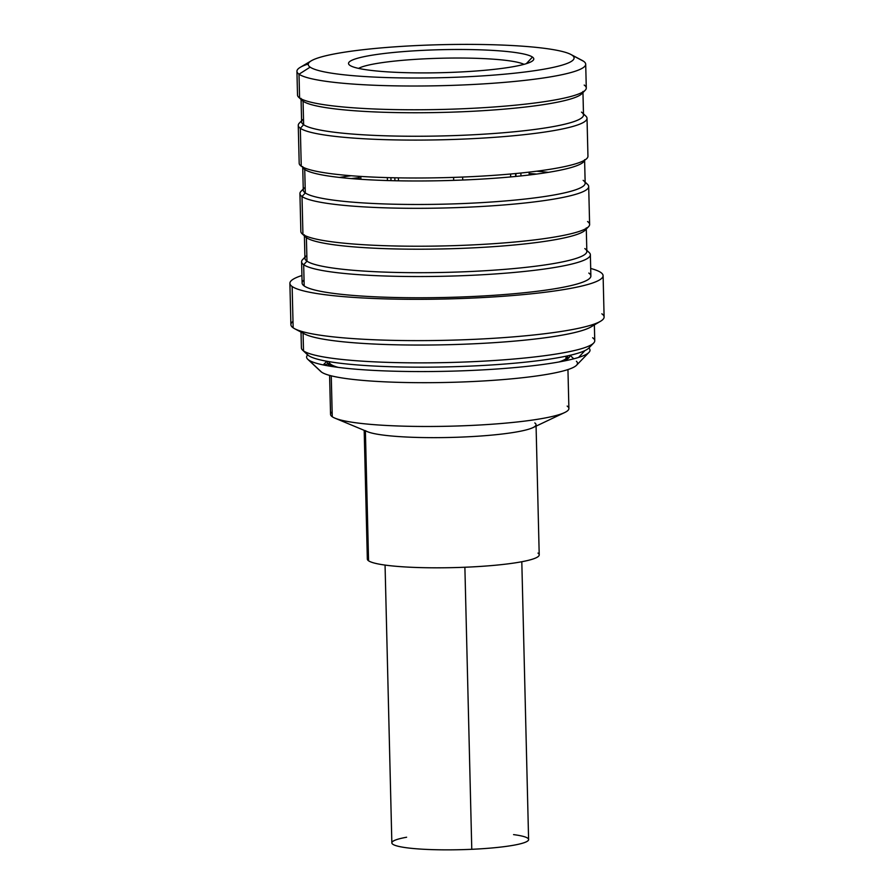 <?xml version="1.0" encoding="UTF-8"?>
<svg xmlns="http://www.w3.org/2000/svg" width="894" height="894" viewBox="0 0 894 894"><rect width="100%" height="100%" fill="white"/><g stroke="black" fill="none" stroke-linecap="round" stroke-linejoin="round"><path stroke-width="1.34" d="M567.947 369.568L568.897 408.491A119.215 14.796 178.6 0 1 460.008 425.902A119.215 14.796 178.6 0 1 332.255 416.738L331.261 375.826L332.255 416.738A119.215 14.796 178.6 0 1 330.545 414.324L329.595 375.391M329.294 361.679A119.215 14.796 -1.4 0 0 329.271 362.014A119.215 14.796 -1.4 0 0 330.981 364.428L331.003 365.49L330.981 364.428A119.215 14.796 -1.4 0 0 338.156 367.367M558.996 361.969A119.215 14.796 -1.4 0 0 567.612 356.192A119.215 14.796 -1.4 0 0 567.578 355.857M565.958 356.203L566.025 358.684L565.958 356.203M368.484 557.253A85.969 10.672 -1.4 0 0 368.563 560.795A85.969 10.672 -1.4 0 0 467.797 567.12A85.969 10.672 -1.4 0 0 537.987 553.107M332.132 411.821A119.215 14.796 -1.4 0 0 332.255 416.738A119.215 14.796 -1.4 0 0 335.004 418.18A119.215 14.796 -1.4 0 0 450.084 426.192A119.215 14.796 -1.4 0 0 564.628 412.57A119.215 14.796 -1.4 0 0 567.176 406.077M564.628 412.57L532.958 427.623A85.969 10.672 178.6 0 1 450.352 437.445A85.969 10.672 178.6 0 1 367.367 431.668L335.004 418.18M536.076 426.136L539.216 554.85A85.969 10.672 178.6 0 1 460.689 567.399A85.969 10.672 178.6 0 1 368.563 560.795L365.389 430.841L368.563 560.795A85.969 10.672 178.6 0 1 367.333 559.052L364.182 430.338M365.389 430.629A85.969 10.672 -1.4 0 0 457.516 437.233A85.969 10.672 -1.4 0 0 536.042 424.684A85.969 10.672 -1.4 0 0 534.802 422.94M359.287 176.319L359.354 179.202M515.972 176.431L515.894 173.514L515.972 176.431M390.913 177.705L390.991 180.655L390.913 177.705M360.885 179.303L360.807 176.42M453.604 177.381L453.671 180.364M398.467 180.811L398.389 177.85L398.467 180.811M462.712 180.029L462.634 177.057M510.586 174.006L510.664 176.934L510.586 174.006M520.878 173.023L520.945 175.928M515.637 176.464L515.57 173.548M387.437 180.554L387.359 177.604M394.835 177.783L394.913 180.744M524.018 64.346A85.008 10.549 -1.4 0 0 441.088 58.233A85.008 10.549 -1.4 0 0 358.55 68.391A85.008 10.549 178.6 0 1 441.088 58.233A85.008 10.549 178.6 0 1 524.018 64.346M308.274 63.999A144.426 17.925 -1.4 0 0 296.931 71.285A144.426 17.925 -1.4 0 0 299.009 74.213A144.426 17.925 -1.4 0 0 453.783 85.321A144.426 17.925 -1.4 0 0 585.704 64.234L586.285 87.992A144.426 17.925 178.6 0 1 454.364 109.079A144.426 17.925 178.6 0 1 299.591 97.971L299.009 74.213L310.14 67.139A132.96 16.505 -1.4 0 0 463.617 76.929A132.96 16.505 -1.4 0 0 572.171 55.249A132.96 16.505 -1.4 0 0 418.705 45.471A132.96 16.505 -1.4 0 0 310.14 67.139A132.96 16.505 -1.4 0 0 463.617 76.929A132.96 16.505 -1.4 0 0 572.171 55.249L583.626 61.306A144.426 17.925 -1.4 0 0 580.385 59.585M532.455 57.06A92.652 11.499 178.6 0 1 456.812 72.157A92.652 11.499 178.6 0 1 349.867 65.34A92.652 11.499 178.6 0 1 425.51 50.232A92.652 11.499 178.6 0 1 532.455 57.06L526.32 63.664L532.455 57.06A92.652 11.499 -1.4 0 0 427.399 50.153A92.652 11.499 -1.4 0 0 349.297 64.882A92.652 11.499 -1.4 0 0 349.867 65.34A92.652 11.499 -1.4 0 0 443.357 72.638A92.652 11.499 -1.4 0 0 533.092 60.39A92.652 11.499 -1.4 0 0 532.455 57.06M600.846 272.514A156.651 19.444 -1.4 0 0 590.699 268.457A156.651 19.444 178.6 0 1 600.846 272.514A156.651 19.444 178.6 0 1 472.96 298.037A156.651 19.444 178.6 0 1 292.137 286.505L293.154 327.819A156.651 19.444 178.6 0 1 290.896 324.645L289.891 283.331A156.651 19.444 -1.4 0 0 292.137 286.505A156.651 19.444 -1.4 0 0 460.008 298.562A156.651 19.444 -1.4 0 0 603.104 275.676A156.651 19.444 -1.4 0 0 600.846 272.514M603.104 275.676L604.109 316.99A156.651 19.444 178.6 0 1 461.013 339.865A156.651 19.444 178.6 0 1 293.154 327.819L292.137 286.505A156.651 19.444 178.6 0 1 301.926 275.508A156.651 19.444 -1.4 0 0 289.891 283.331M594.365 324.913L594.756 340.737A146.717 18.204 178.6 0 1 460.734 362.159A146.717 18.204 178.6 0 1 303.513 350.873L303.077 333.171L303.513 350.873A146.717 18.204 178.6 0 1 301.401 347.9L301.021 332.087M303.077 333.06A146.717 18.204 -1.4 0 0 455.348 344.514A146.717 18.204 -1.4 0 0 594.018 324.164M307.659 354.884L302.608 350.157A146.717 18.204 -1.4 0 0 303.513 350.873L308.531 355.577A141.755 17.589 178.6 0 1 307.659 354.884A141.755 17.589 -1.4 0 0 307.759 359.276A141.755 17.589 -1.4 0 0 308.631 359.98A141.755 17.589 -1.4 0 0 451.671 371.155A141.755 17.589 -1.4 0 0 588.956 352.404A141.755 17.589 -1.4 0 0 588.855 348.012A141.755 17.589 178.6 0 1 451.559 366.763A141.755 17.589 178.6 0 1 308.531 355.577L303.513 350.873A146.717 18.204 -1.4 0 0 451.559 362.45A146.717 18.204 -1.4 0 0 593.661 343.039A146.717 18.204 -1.4 0 0 592.644 337.764M578.597 357.432L584.967 350.571L578.597 357.432M588.956 352.404L576.507 365.277A128.892 15.991 178.6 0 1 451.671 382.319A128.892 15.991 178.6 0 1 321.616 372.161L308.631 359.98L321.616 372.161A128.892 15.991 178.6 0 1 320.823 371.524L307.759 359.276M324.354 365.154A128.892 15.991 178.6 0 1 329.294 363.232A128.892 15.991 178.6 0 0 328.064 363.646M567.645 357.41A128.892 15.991 178.6 0 1 568.886 357.768A128.892 15.991 178.6 0 0 567.645 357.41M327.204 361.321A121.327 15.053 -1.4 0 0 328.891 364.316L327.55 365.758L328.891 364.316A121.327 15.053 -1.4 0 0 334.881 366.92M576.418 361.277A128.892 15.991 178.6 0 1 467.763 381.76A128.892 15.991 178.6 0 1 321.616 372.161M562.248 361.366A121.327 15.053 -1.4 0 0 569.634 355.399M304.038 280.012A144.426 17.925 -1.4 0 0 304.183 285.957A144.426 17.925 -1.4 0 0 470.892 296.596A144.426 17.925 -1.4 0 0 588.8 273.05M585.704 64.234A144.426 17.925 -1.4 0 0 583.626 61.306A144.426 17.925 178.6 0 1 465.718 84.841A144.426 17.925 178.6 0 1 299.009 74.213L299.591 97.971A144.426 17.925 178.6 0 1 297.512 95.043L296.931 71.285M587.023 118.31L587.95 156.215A144.426 17.925 178.6 0 1 456.029 177.303A144.426 17.925 178.6 0 1 301.256 166.195L300.328 128.289A144.426 17.925 -1.4 0 0 455.102 139.397A144.426 17.925 -1.4 0 0 587.023 118.31A144.426 17.925 -1.4 0 0 584.955 115.382M588.688 186.533L589.615 224.439A144.426 17.925 178.6 0 1 457.694 245.526A144.426 17.925 178.6 0 1 302.932 234.418L302.004 196.512A144.426 17.925 -1.4 0 0 456.767 207.62A144.426 17.925 -1.4 0 0 588.688 186.533A144.426 17.925 -1.4 0 0 586.62 183.605M590.364 254.756L590.878 275.978A144.426 17.925 178.6 0 1 458.957 297.065A144.426 17.925 178.6 0 1 304.183 285.957L303.669 264.736A144.426 17.925 -1.4 0 0 458.432 275.844A144.426 17.925 -1.4 0 0 590.364 254.756A144.426 17.925 -1.4 0 0 588.286 251.829M301.256 166.195A144.426 17.925 178.6 0 1 299.188 163.267L298.261 125.372A144.426 17.925 -1.4 0 0 300.328 128.289L301.256 166.195M301.602 121.394A144.426 17.925 -1.4 0 0 298.261 125.372M304.932 257.841A144.426 17.925 -1.4 0 0 301.591 261.808A144.426 17.925 -1.4 0 0 303.669 264.736L306.977 261.171L306.396 237.67L302.932 234.418A144.426 17.925 178.6 0 1 300.853 231.49L299.926 193.585A144.426 17.925 -1.4 0 0 302.004 196.512L302.932 234.418A144.426 17.925 -1.4 0 0 448.654 245.805A144.426 17.925 -1.4 0 0 588.543 226.707A144.426 17.925 -1.4 0 0 587.548 221.511M536.691 174.062A144.426 17.925 -1.4 0 0 529.136 173.514A144.426 17.925 178.6 0 1 536.691 174.062M358.773 177.671A144.426 17.925 -1.4 0 0 351.264 178.588A144.426 17.925 178.6 0 1 358.773 177.671M303.267 189.617A144.426 17.925 -1.4 0 0 299.926 193.585M586.81 250.331L589.168 252.544A144.426 17.925 178.6 0 1 467.428 275.497A144.426 17.925 178.6 0 1 303.669 264.736L304.183 285.957A144.426 17.925 178.6 0 1 302.116 283.04L301.591 261.808M570.841 54.456L582.184 60.434A144.426 17.925 178.6 0 1 583.626 61.306L572.171 55.249A132.96 16.505 -1.4 0 0 570.841 54.456A132.96 16.505 -1.4 0 0 440.753 44.7A132.96 16.505 -1.4 0 0 311.302 60.792A132.96 16.505 -1.4 0 0 310.14 67.139L299.009 74.213A144.426 17.925 178.6 0 1 300.272 67.329L311.302 60.792M583.48 113.884L585.838 116.097A144.426 17.925 178.6 0 1 464.087 139.051A144.426 17.925 178.6 0 1 300.328 128.289L303.636 124.724A140.984 17.5 -1.4 0 0 463.494 135.229A140.984 17.5 -1.4 0 0 582.34 112.823A140.984 17.5 -1.4 0 0 581.48 112.13M582.933 91.479L583.503 114.98A140.984 17.5 178.6 0 1 454.722 135.575A140.984 17.5 178.6 0 1 303.636 124.724L303.066 101.223A140.984 17.5 -1.4 0 0 452.107 112.141A140.984 17.5 -1.4 0 0 582.888 91.993M585.201 90.26L581.882 93.702A140.984 17.5 178.6 0 1 445.324 112.342A140.984 17.5 178.6 0 1 303.066 101.223L299.591 97.971A144.426 17.925 -1.4 0 0 445.324 109.359A144.426 17.925 -1.4 0 0 585.201 90.26A144.426 17.925 -1.4 0 0 584.207 85.064M302.664 119.662A140.984 17.5 -1.4 0 0 303.636 124.724L300.328 128.289A144.426 17.925 178.6 0 1 299.334 123.104L301.58 120.768M303.066 101.223A140.984 17.5 178.6 0 1 302.194 100.53L298.708 97.256A144.426 17.925 -1.4 0 0 299.591 97.971L303.066 101.223L303.636 124.724A140.984 17.5 178.6 0 1 301.613 121.875L301.043 98.374M585.145 182.108L587.503 184.32A144.426 17.925 178.6 0 1 465.752 207.274A144.426 17.925 178.6 0 1 302.004 196.512L305.301 192.948A140.984 17.5 -1.4 0 0 465.159 203.452A140.984 17.5 -1.4 0 0 584.017 181.046A140.984 17.5 -1.4 0 0 583.145 180.353M582.676 161.199L582.709 162.652L582.676 161.199M584.598 159.702L585.168 183.203A140.984 17.5 178.6 0 1 456.387 203.798A140.984 17.5 178.6 0 1 305.301 192.948L304.731 169.447A140.984 17.5 -1.4 0 0 453.772 180.364A140.984 17.5 -1.4 0 0 584.553 160.216M304.329 187.885A140.984 17.5 -1.4 0 0 305.301 192.948L302.004 196.512A144.426 17.925 178.6 0 1 300.999 191.316L303.256 188.992M548.346 172.352A140.984 17.5 -1.4 0 0 536.612 171.212A140.984 17.5 178.6 0 1 548.346 172.352M351.197 175.738A140.984 17.5 -1.4 0 0 339.53 177.448A140.984 17.5 178.6 0 1 351.197 175.738M302.775 167.1A140.984 17.5 -1.4 0 0 304.731 169.447L305.301 192.948A140.984 17.5 178.6 0 1 303.278 190.098L302.708 166.597M586.263 227.925L586.844 251.426A140.984 17.5 178.6 0 1 458.052 272.011A140.984 17.5 178.6 0 1 306.977 261.171A140.984 17.5 -1.4 0 0 466.836 271.675A140.984 17.5 -1.4 0 0 585.682 249.27A140.984 17.5 -1.4 0 0 584.81 248.577M588.543 226.707L585.212 230.149A140.984 17.5 178.6 0 1 448.665 248.789A140.984 17.5 178.6 0 1 306.396 237.67A140.984 17.5 -1.4 0 0 455.437 248.588A140.984 17.5 -1.4 0 0 586.218 228.439M306.005 256.097A140.984 17.5 -1.4 0 0 306.977 261.171L303.669 264.736A144.426 17.925 178.6 0 1 302.675 259.539L304.921 257.215M306.396 237.67A140.984 17.5 178.6 0 1 305.536 236.977L302.038 233.703A144.426 17.925 -1.4 0 0 302.932 234.418L306.396 237.67L306.977 261.171A140.984 17.5 178.6 0 1 304.943 258.321L304.373 234.82M292.986 321.371A156.651 19.444 -1.4 0 0 293.154 327.819A156.651 19.444 -1.4 0 0 294.718 328.768A156.651 19.444 -1.4 0 0 447.983 340.256A156.651 19.444 -1.4 0 0 600.5 321.292A156.651 19.444 -1.4 0 0 601.863 313.816M600.5 321.292L590.934 326.947A146.717 18.204 178.6 0 1 448.084 344.704A146.717 18.204 178.6 0 1 304.552 333.954L294.718 328.768M406.614 837.231A68.391 8.482 -1.4 0 0 401.417 846.953A68.391 8.482 -1.4 0 0 471.775 849.3A68.391 8.482 -1.4 0 0 513.569 834.616M521.805 561.734L528.6 839.544A68.391 8.482 178.6 0 1 471.775 849.3L464.88 567.243L471.775 849.3A68.391 8.482 178.6 0 1 391.851 842.886L385.057 565.086M567.612 356.192L567.679 358.785M329.327 364.607L329.271 362.014M358.818 179.169L358.74 176.286M529.17 175L529.103 172.129M588.855 348.012L593.661 343.039M326.802 361.243L323.237 364.931M573.78 358.807L570.037 355.298"/></g></svg>
